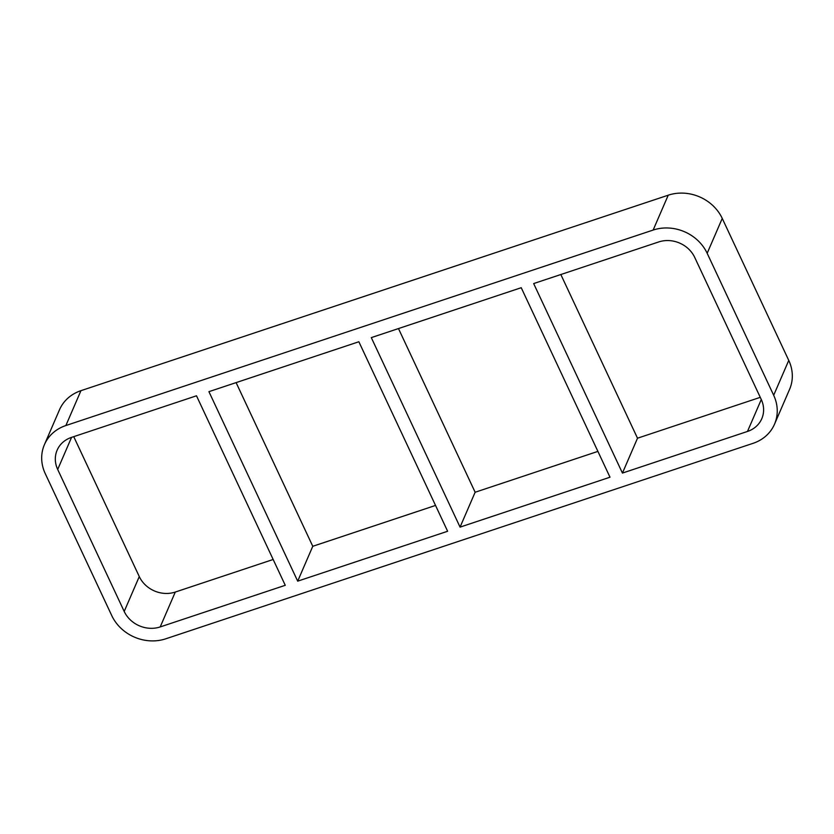 <?xml version="1.0" encoding="UTF-8"?>
<svg xmlns="http://www.w3.org/2000/svg" width="834" height="834" viewBox="0 0 834 834"><rect width="100%" height="100%" fill="white"/><g stroke="black" fill="none" stroke-linecap="round" stroke-linejoin="round"><path stroke-width="1.25" d="M297.696 581.162L447.629 531.258L358.86 341.752L208.927 391.657L297.696 581.162L312.771 546.291L435.525 505.435M236.105 382.608L312.771 546.291M160.211 626.928L175.286 592.057A27.72 24.655 23.4 0 1 139.278 576.575L124.203 611.447A27.72 24.655 -156.6 0 0 160.211 626.928L285.259 585.301L196.49 395.796L71.443 437.412A27.72 24.655 -156.6 0 0 57.129 450.183A27.72 24.655 -156.6 0 0 57.692 469.459L71.557 437.381M460.066 527.119L609.998 477.215L521.229 287.709L371.297 337.614L460.066 527.119L475.14 492.248L597.895 451.392M398.475 328.565L475.14 492.248M175.286 592.057L273.166 559.478M761.286 399.517L747.483 431.449A27.72 24.655 -156.6 0 0 761.796 418.689A27.72 24.655 -156.6 0 0 761.234 399.403L694.722 257.425A27.72 24.655 -156.6 0 0 658.714 241.943L533.666 283.57L622.435 473.076L637.51 438.204L760.264 397.349M560.834 274.522L637.51 438.204M747.483 431.449L622.435 473.076M80.95 390.666A41.575 36.988 -156.6 0 0 59.485 409.807L44.41 444.678A41.575 36.988 23.4 0 1 65.876 425.538L80.95 390.666L668.222 195.198L653.147 230.059A41.575 36.988 23.4 0 1 707.169 253.286L722.244 218.414A41.575 36.988 -156.6 0 0 668.222 195.198M722.244 218.414L788.755 360.392L773.681 395.264A41.575 36.988 23.4 0 1 774.515 424.193A41.575 36.988 23.4 0 1 753.05 443.334L165.778 638.802A41.575 36.988 23.4 0 1 111.756 615.586L45.244 473.608A41.575 36.988 23.4 0 1 44.41 444.678M773.681 395.264L707.169 253.286M653.147 230.059L65.876 425.538M124.203 611.447L57.692 469.459M774.515 424.193L789.589 389.322A41.575 36.988 -156.6 0 0 788.755 360.392M73.736 436.651L139.278 576.575"/></g></svg>
